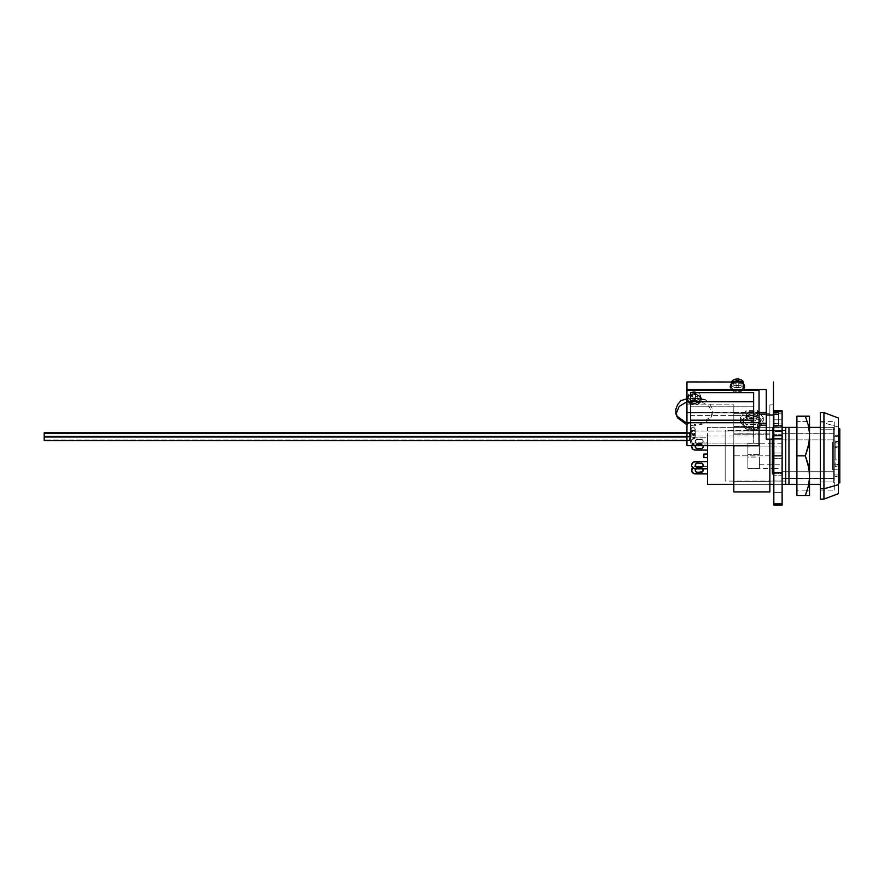 <?xml version="1.0" encoding="UTF-8"?>
<svg xmlns="http://www.w3.org/2000/svg" width="884" height="884" viewBox="0 0 884 884"><rect width="100%" height="100%" fill="white"/><g stroke="black" fill="none" stroke-linecap="round" stroke-linejoin="round"><path stroke-width="0.66" stroke-dasharray="4.42 3.31" d="M702.537 466.752L703.012 466.056L701.841 467.216L697.41 467.382L695.41 466.056L696.581 467.216L701.012 467.382L702.537 466.752L703.178 465.227A2.166 2.166 0 0 0 701.012 463.061A2.166 2.166 0 0 1 703.178 465.227L702.537 463.691M702.537 471.802L703.012 469.437A2.166 2.166 0 0 0 703.012 469.437L702.537 468.741L703.012 469.437M702.625 468.829A2.166 2.166 0 0 0 701.012 468.111A2.166 2.166 0 0 1 702.625 468.829M696.581 463.227L701.012 463.061L697.41 463.061A2.166 2.166 0 0 0 695.244 465.227A2.166 2.166 0 0 0 697.41 467.382L701.012 467.382L697.41 467.382A2.166 2.166 0 0 1 695.244 465.227A2.166 2.166 0 0 1 697.41 463.061L701.012 463.061L696.581 463.227L695.41 464.398M701.012 448.641L697.41 448.641A2.166 2.166 0 0 1 695.244 446.475A2.166 2.166 0 0 1 697.41 444.309L701.012 444.309L697.41 444.309A2.166 2.166 0 0 0 695.41 445.658A2.166 2.166 0 0 1 697.41 444.309A2.166 2.166 0 0 0 695.244 446.475A2.166 2.166 0 0 0 697.41 448.641L701.012 448.641A2.166 2.166 0 0 0 703.178 446.475A2.166 2.166 0 0 1 701.012 448.641L697.41 448.641L701.012 448.641A2.166 2.166 0 0 0 703.178 446.475L703.012 447.304L703.012 445.647L701.012 444.309L696.581 444.475L695.244 446.475L695.874 444.95L697.41 444.309L701.841 444.475L703.178 446.475L702.537 444.95L701.012 444.309L696.581 444.475L695.244 446.475L695.874 444.95L697.41 444.309L701.841 444.475L703.012 445.647A2.166 2.166 0 0 0 701.012 444.309A2.166 2.166 0 0 1 703.012 445.658L703.178 446.475A2.166 2.166 0 0 0 701.012 444.309A2.166 2.166 0 0 1 703.178 446.475L702.537 448.011M703.178 441.425A2.166 2.166 0 0 0 701.012 439.271A2.166 2.166 0 0 1 703.178 441.425L702.537 442.961L701.012 443.591L696.581 443.425L695.244 441.425L696.581 439.436L702.537 439.901L703.178 441.425L701.841 439.436L695.874 439.901L695.41 442.254L697.41 443.591L701.841 443.425L703.178 441.425A2.166 2.166 0 0 1 701.012 443.591A2.166 2.166 0 0 0 703.178 441.425M725.167 481.084L725.167 430.618L772.384 430.618L772.384 434.221L773.467 434.221L772.384 434.221L772.384 430.618L725.167 430.618L725.167 481.084L785.721 481.084L725.167 481.084L725.167 430.618L725.167 481.084M785.721 430.618L785.721 481.084L785.721 430.618L785.721 480.598L785.721 430.618L782.119 430.618L785.721 430.618M782.119 410.806L782.119 413.8L773.831 413.8L773.831 410.806L782.119 410.806L782.119 426.873L773.831 426.873L773.831 423.933L782.119 423.933L782.119 436.088L782.119 427.37L785.721 427.37L782.119 427.37L782.119 434.221L782.119 427.701L773.831 427.701L782.119 427.37L782.119 473.879L782.119 430.618L782.119 434.221L773.831 434.221L782.119 434.221L782.119 430.618L782.119 473.879L772.384 473.879L772.384 430.618L772.384 471.073M833.667 433.138L833.667 478.564L785.721 478.564L785.721 433.138L833.667 433.138L833.667 484.333L833.667 433.138L785.721 433.138L785.721 478.564L785.721 433.58L785.721 478.564L833.667 478.564L833.667 433.138M693.863 468.553L693.244 468.222A3.602 3.602 0 0 0 695.244 468.829A3.602 3.602 0 0 1 691.642 465.227L691.708 464.52L691.642 465.227A3.602 3.602 0 0 0 695.244 468.829L707.498 468.829L694.537 468.763L691.918 466.597L694.537 468.763L707.498 468.829L692.249 468.266L693.244 467.271L692.249 467.227L691.708 464.52L693.244 462.221L707.498 461.614L707.498 468.829L707.498 461.614L693.863 461.89L707.498 461.614L707.498 468.829L707.498 461.614L707.498 468.829L695.244 468.829L707.498 468.829L707.498 461.614L707.498 468.829L707.498 461.614L695.244 461.614L707.498 461.614M693.863 461.89A3.602 3.602 0 0 0 693.244 462.221L692.691 462.675A3.602 3.602 0 0 1 693.244 462.221L694.537 461.691A3.602 3.602 0 0 0 693.863 461.89L694.537 461.691A3.602 3.602 0 0 1 695.244 461.614A3.602 3.602 0 0 0 691.642 465.227A3.602 3.602 0 0 1 695.244 461.614M695.796 466.664L707.498 466.664L702.625 466.664L707.498 466.664L707.498 473.879L707.498 466.664L707.498 473.879L694.537 473.802L691.918 471.647M694.537 466.73L693.244 467.271L694.537 466.73M695.41 469.437L697.41 468.111L702.537 468.741L697.41 468.111L695.41 469.437M693.863 473.603L692.691 472.818A3.602 3.602 0 0 0 695.244 473.879L707.498 473.879L707.498 466.664L702.625 466.664M691.708 469.57A3.602 3.602 0 0 0 691.708 470.973L692.249 468.266M695.41 471.095L696.581 472.266M701.012 472.432L697.41 472.432L701.012 472.432A2.166 2.166 0 0 0 703.178 470.266M693.244 468.222L692.691 467.769A3.602 3.602 0 0 1 695.244 466.664A3.602 3.602 0 0 0 692.669 467.747A3.602 3.602 0 0 0 693.244 468.222M691.708 465.923A3.602 3.602 0 0 1 691.708 464.52L691.918 463.846M695.41 466.056L696.581 467.216M707.498 445.658L707.498 484.333L707.498 427.37L772.384 427.37L707.498 427.37L707.498 445.658M707.498 450.078L707.498 442.873L707.498 450.078L707.498 442.873L707.498 450.078L707.498 442.873L693.863 443.149L691.708 445.779L691.918 447.856L693.244 449.47L707.498 450.078L707.498 442.873L707.498 450.078L695.244 450.078L707.498 450.078L695.244 450.078L707.498 450.078L707.498 442.873L695.244 442.873A3.602 3.602 0 0 0 691.642 446.475L692.691 449.028L695.244 450.078L693.863 449.812A3.602 3.602 0 0 0 694.537 450.011M707.498 457.658L707.498 454.044L707.498 457.658L707.498 454.044L703.896 454.044L707.498 454.044L707.498 457.658L703.896 457.658L707.498 457.658M707.498 445.039L707.498 437.823L707.498 445.039L707.498 437.823L694.537 437.889L692.691 438.884L691.708 440.729L692.249 443.437L694.537 444.961L707.498 445.039L694.537 444.961L692.691 443.978L691.642 441.425L692.691 438.884L694.537 437.889L707.498 437.823L707.498 445.039M833.667 427.37L820.33 427.37L833.667 427.37L833.667 484.333L833.667 427.37L788.97 427.37L833.667 427.37M807.269 490.101L809.523 490.101L809.523 455.846L809.523 484.322L796.904 484.333L796.904 480.067L796.904 489.438L796.904 484.322L809.523 484.333L809.523 490.101L809.523 421.602L796.904 421.602L796.904 490.101L796.904 489.438L796.904 490.101L807.269 490.101L809.523 478.321L809.523 495.504L809.523 421.602L809.523 427.37L796.904 427.37L796.904 421.602L809.523 421.602L809.523 490.101L796.904 490.101L796.904 421.602L796.904 431.635L796.904 427.37L809.523 427.37L809.523 455.846L809.523 416.198L809.523 433.381L808.131 424.685L805.335 416.198L796.904 416.198L796.904 495.504L805.335 495.504L796.904 495.504L796.904 455.846L805.335 455.846L796.904 455.846L796.904 416.198L809.037 416.198M785.721 427.37L788.97 427.37L788.97 484.333L707.498 484.333L785.721 484.333L785.721 427.37L785.721 484.333L788.97 484.333L788.97 427.37L785.721 427.37M820.33 484.333L788.97 484.333L820.33 484.333M733.819 445.812L733.819 415.579L753.643 415.579L753.643 426.486L733.819 426.486L733.819 433.779L753.643 433.779L753.643 436.011L753.643 430.994L690.559 430.994L690.559 436.011L690.559 406.784L753.643 406.784L753.643 426.486L733.819 426.486L733.819 413.027L759.047 413.027L759.047 390.087L759.047 430.364L753.643 430.364L759.047 430.364L759.047 445.658L759.047 413.027L686.956 412.519L686.956 399.767A7.205 5.094 0 0 1 694.161 394.673A7.205 5.094 0 0 1 701.377 399.767L701.377 398.75A7.205 5.094 180 0 0 694.161 393.656A7.205 5.094 180 0 0 686.956 398.75L689.067 402.353L694.161 403.844L699.255 402.353L701.377 398.75L700.161 395.921L698.172 394.507L694.161 393.656L690.161 394.507L687.089 397.756L686.956 404.872L694.161 404.872L689.067 403.38L687.089 400.761L686.956 381.932L686.956 399.767L689.067 396.165L694.161 394.673L698.172 395.535L701.233 398.772L700.161 402.607L696.923 404.485L694.161 404.872A7.205 5.094 0 0 1 686.956 399.767L686.956 398.75A7.205 5.094 180 0 0 694.161 403.844A7.205 5.094 180 0 0 701.377 398.75L701.377 399.767A7.205 5.094 0 0 1 694.161 404.872L733.819 404.872L733.819 484.333L769.865 484.333L769.865 433.933L733.819 433.933L733.819 484.333L769.865 484.333L769.865 455.846L769.865 491.791M773.831 484.333L782.119 484.333L773.831 484.333M772.384 427.37L707.498 427.37L772.384 427.37L773.467 427.701L772.384 427.701L772.384 434.221L772.384 427.37L772.384 439.182L772.384 427.37M773.831 410.806L773.831 436.088L782.119 436.088L782.119 481.062L773.831 480.995L782.119 480.995L782.119 473.062L773.831 473.062L773.831 430.707L782.119 430.707L782.119 473.879L773.831 473.879M703.896 454.044L703.896 457.658L703.896 454.044M696.581 448.475L695.41 447.304M691.708 445.779L692.691 443.934L694.537 442.939L692.691 443.934L691.642 446.475L692.691 443.934L695.244 442.873A3.602 3.602 0 0 0 691.73 445.658A3.602 3.602 0 0 1 695.244 442.873A3.602 3.602 0 0 0 691.642 446.475A3.602 3.602 0 0 0 695.244 450.078A3.602 3.602 0 0 1 691.642 446.475A3.602 3.602 0 0 0 691.708 447.182L691.642 446.475A3.602 3.602 0 0 1 691.708 445.779M693.863 449.812A3.602 3.602 0 0 1 693.244 449.481L692.691 449.028A3.602 3.602 0 0 0 693.244 449.47L691.918 447.856M697.41 443.591A2.166 2.166 0 0 1 695.244 441.425A2.166 2.166 0 0 1 697.41 439.271A2.166 2.166 0 0 0 695.244 441.425A2.166 2.166 0 0 0 697.41 443.591L701.012 443.591L697.41 443.591M701.012 439.271L697.41 439.271L701.012 439.271M691.642 441.425A3.602 3.602 0 0 1 695.244 437.823A3.602 3.602 0 0 0 691.642 441.425A3.602 3.602 0 0 0 695.244 445.039A3.602 3.602 0 0 1 691.642 441.425M701.012 444.309L697.41 444.309L701.012 444.309M701.012 467.382L697.41 467.382L701.012 467.382A2.166 2.166 0 0 0 703.178 465.227A2.166 2.166 0 0 1 701.012 467.382A2.166 2.166 0 0 0 703.178 465.227M695.796 468.829A2.166 2.166 0 0 1 697.41 468.111A2.166 2.166 0 0 0 695.796 468.829M701.012 468.111L697.41 468.111L701.012 468.111M695.244 429.083L695.244 432.398A2.166 1.525 0 0 0 693.078 430.873A2.166 1.525 0 0 0 690.923 432.398A2.166 1.525 180 0 1 693.078 430.873A2.166 1.525 180 0 1 695.244 432.398A5.768 4.077 0 0 1 689.476 436.475L689.476 433.414A1.437 1.017 180 0 0 690.923 432.398A2.166 1.525 0 0 0 693.078 433.933A2.166 1.525 0 0 0 695.244 432.398L695.244 429.083L694.614 430.276L693.078 430.74L691.553 430.276L690.923 429.083L690.923 432.398A1.437 1.017 0 0 1 689.476 433.414L686.956 433.414L689.476 433.414L689.476 432.784L689.476 437.116L689.476 433.414L689.476 437.116L689.476 436.475L44.2 436.475L689.476 436.475A5.768 4.077 180 0 0 695.244 432.398A2.166 1.525 180 0 1 693.078 433.933A2.166 1.525 180 0 1 690.923 432.398L690.923 429.083L691.553 430.276L693.078 430.74L694.614 430.276L695.244 429.083L693.918 427.37L691.542 427.79L690.923 429.083L691.763 427.624L693.067 427.226L695.189 428.696M690.923 435.967A2.166 1.525 180 0 1 693.078 434.442A2.166 1.525 180 0 1 695.244 435.967A5.768 4.077 0 0 1 689.476 440.044L689.476 436.983A1.437 1.017 180 0 0 690.923 435.967A2.166 1.525 0 0 0 693.078 437.492A2.166 1.525 0 0 0 695.244 435.967L695.078 432.143L693.078 431.248L691.078 432.132L690.923 435.967A1.437 1.017 0 0 1 689.476 436.983L686.956 436.983L689.476 436.983L689.476 436.353L689.476 440.685L689.476 436.983L689.476 440.674L689.476 440.044L44.2 440.044L689.476 440.044A5.768 4.077 180 0 0 695.244 435.967A2.166 1.525 180 0 1 693.078 437.492A2.166 1.525 180 0 1 690.923 435.967L690.923 432.652L693.078 433.845L695.244 432.652L695.244 435.967A2.166 1.525 0 0 0 693.078 434.442A2.166 1.525 0 0 0 690.923 435.967L686.956 436.353M44.2 436.353L44.2 435.779M692.647 433.823L691.045 433.072L691.553 431.679L693.078 431.248L695.244 432.652M695.023 433.204L693.365 433.834M743.731 383.457L743.731 386.01A6.31 4.464 0 0 1 737.422 390.463A6.31 4.464 0 0 1 731.112 386.01L731.112 383.457A6.31 4.464 180 0 0 737.422 387.921A6.31 4.464 180 0 0 743.731 383.457A6.31 4.464 0 0 1 737.422 387.921A6.31 4.464 0 0 1 731.112 383.457A13.348 9.437 180 0 1 733.819 382.849L733.819 383.844L736.074 383.645L736.074 385.435L738.77 385.435L738.77 383.645L741.024 383.844L741.024 382.849A13.348 9.437 180 0 1 743.731 383.457A13.348 9.437 0 0 0 741.024 382.849L741.024 381.932L738.77 381.733L738.77 380.341L737.422 380.308L736.074 380.341L736.074 381.733L733.819 381.932L733.819 382.849A13.348 9.437 0 0 0 731.112 383.457L731.587 387.711L732.958 389.159L736.195 390.385L741.886 389.159L743.731 386.01L741.886 382.849L737.422 381.545L732.958 382.849L731.112 386.01A6.31 4.464 0 0 1 737.422 381.545A6.31 4.464 0 0 1 743.731 386.01L743.731 383.457A6.31 4.464 180 0 0 743.345 381.932M738.825 382.021L742.516 383.424L744.494 386.032L744.085 388.982L741.422 391.269L737.422 392.12L733.411 391.269L730.759 388.982L730.206 386.01A7.205 5.094 180 0 0 737.422 391.104A7.205 5.094 180 0 0 744.626 386.01L744.626 387.026A7.205 5.094 0 0 1 737.422 392.12A7.205 5.094 0 0 1 730.206 387.026L731.422 384.197L736.018 382.021M700.471 396.198L700.471 398.75A6.31 4.464 0 0 1 694.161 403.214A6.31 4.464 0 0 1 687.851 398.75L687.851 396.198A6.31 4.464 180 0 0 694.161 400.662A6.31 4.464 180 0 0 700.471 396.198A6.31 4.464 180 0 0 694.161 391.745A6.31 4.464 180 0 0 687.851 396.198L687.851 398.75L688.912 396.275L690.658 395.037L695.388 394.374L699.41 396.275L700.471 398.75L698.625 401.911L694.161 403.214L689.697 401.911L687.851 398.75A6.31 4.464 0 0 1 694.161 394.286A6.31 4.464 0 0 1 700.471 398.75L700.471 396.198M746.439 417.613L746.439 415.06A5.403 3.823 180 0 0 751.842 418.894A5.403 3.823 180 0 0 757.245 415.06L757.245 417.613A5.403 3.823 0 0 1 751.842 421.436A5.403 3.823 0 0 1 746.439 417.613L748.019 420.32L751.842 421.436L755.665 420.32L757.245 417.613L755.665 414.905L751.842 413.789L748.019 414.905L746.439 417.613A5.403 3.823 0 0 1 751.842 413.789A5.403 3.823 0 0 1 757.245 417.613L757.245 415.06L756.339 417.193L754.848 418.243L749.776 418.596L747.345 417.193L746.439 415.06L748.019 412.364L751.842 411.237L755.665 412.364L757.245 415.06A5.403 3.823 180 0 0 751.842 411.237A5.403 3.823 180 0 0 746.439 415.06L746.439 417.613M742.825 423.988L742.825 422.198A9.017 6.376 180 0 0 751.842 428.574A9.017 6.376 180 0 0 760.848 422.198L760.848 423.988A9.017 6.376 0 0 1 751.842 430.364A9.017 6.376 0 0 1 742.825 423.988L743.51 421.546L745.466 419.48L751.842 417.613L758.218 419.48L760.163 421.546L760.848 423.988L760.163 426.431L758.218 428.497L751.842 430.364L745.466 428.497L743.51 426.431L742.825 423.988A9.017 6.376 0 0 1 751.842 417.613A9.017 6.376 0 0 1 760.848 423.988L760.848 422.198A9.017 6.376 180 0 0 751.842 415.834A9.017 6.376 180 0 0 742.825 422.198L742.825 423.988M778.517 423.348L773.831 423.348L778.517 423.348L778.517 425.193L778.517 412.585L778.517 423.348M773.467 414.43L778.517 414.43L773.467 414.43L773.467 425.193L773.467 414.43M766.262 414.43L766.262 425.193L766.262 412.585L766.262 425.193L766.262 412.585L766.262 414.43L759.047 414.43L766.262 414.43M733.819 445.658L733.819 433.779L753.643 434.232L753.643 430.364L753.643 443.105L753.643 420.165L753.643 443.105L690.559 443.105L690.559 420.165L690.559 430.994L753.643 430.994L753.643 401.767L753.643 406.784L690.559 406.784L690.559 401.767L690.559 435.79L690.559 415.579L733.819 415.579L733.819 412.519L759.047 412.519L733.819 412.519L733.819 404.872L733.819 413.789L769.865 413.789L733.819 413.789L733.819 434.188L769.865 434.188L769.865 484.333L733.819 484.333L769.865 484.333L733.819 484.333L733.819 455.846L733.819 491.88L733.819 481.338L769.865 481.338L769.865 491.902M701.465 401.767L709.156 406.43L712.018 413.292L710.869 417.756L704.316 423.679L694.161 425.922L694.161 424.53L700.669 423.834L711.532 416.154L712.758 411.38L712.427 409.005L709.52 402.839L704.99 399.623M710.869 417.756L712.427 413.845M686.956 423.436L694.161 424.53L694.161 425.922L686.956 424.85M675.895 413.845L676.801 416.154M690.736 398.507L686.956 399.159M686.956 401.734L690.559 400.927M741.422 381.766L744.085 384.054L744.494 387.004L742.516 389.612L737.422 391.104L733.411 390.242L730.35 387.004L730.759 384.054L733.411 381.766M769.865 413.789L769.865 404.872L773.467 404.872L773.467 381.932L773.467 430.364L769.865 430.364L769.865 404.872L769.865 434.188L769.865 413.789L733.819 413.789L769.865 413.789M753.643 419.016L753.643 392.629L753.643 415.579L690.559 415.579L690.559 426.486L690.559 401.767L690.559 419.016M766.262 412.519L766.262 389.579L766.262 412.519M686.956 412.519L686.956 445.658L686.956 390.087L686.956 412.519L733.819 412.519L733.819 404.872L686.956 404.872L686.956 412.519M769.865 439.182L769.865 404.872L773.467 404.872L773.467 430.364L769.865 430.364L769.865 439.182M766.262 439.182L766.262 430.364L766.262 439.182M769.865 434.188L733.819 434.188L733.819 446.928L769.865 446.928L769.865 434.188M769.865 446.928L733.819 446.928L733.819 455.846L769.865 455.846L769.865 446.928M769.865 455.846L733.819 455.846L733.819 481.338L769.865 481.338L769.865 455.846M733.819 433.933L769.865 433.933L769.865 427.37L733.819 427.37L733.819 433.933M769.865 427.37L733.819 427.37L769.865 427.37L769.865 484.333L733.819 484.333L733.819 427.37L769.865 427.37M773.467 439.182L773.467 430.364L773.467 439.182M759.047 424.132L759.047 425.193L759.047 424.132M733.819 413.027L686.956 413.027L733.819 413.027M690.559 420.165L690.559 443.105L753.643 443.105L753.643 420.165M690.559 392.629L690.559 415.579L690.559 392.629M690.559 434.232L690.559 426.486L690.559 434.232M763.29 422.198L757.566 429.215L746.118 429.215L740.394 422.198L746.118 415.193L757.566 415.193L763.29 422.198L757.566 415.193L757.566 410.607L763.29 417.613L757.566 424.629L746.118 424.629L740.394 417.613L746.118 410.607L757.566 410.607L763.29 417.613L763.29 422.198L763.29 417.613L757.566 424.629L757.566 429.215L763.29 422.198M742.825 422.198L743.51 424.64L745.466 426.707L751.842 428.574L758.218 426.707L760.163 424.64L760.848 422.198L760.163 419.767L758.218 417.701L751.842 415.834L745.466 417.701L743.51 419.767L742.825 422.198M757.566 429.215L757.566 424.629L746.118 424.629L746.118 429.215L757.566 429.215M746.118 429.215L746.118 424.629L740.394 417.613L740.394 422.198L746.118 429.215M740.394 422.198L740.394 417.613L746.118 410.607L746.118 415.193L740.394 422.198M746.118 415.193L746.118 410.607L757.566 410.607L757.566 415.193L746.118 415.193M733.09 381.932A7.205 5.094 180 0 0 730.206 386.01L730.206 387.026M744.626 387.026L744.626 386.01A7.205 5.094 180 0 0 741.742 381.932M731.499 381.932A6.31 4.464 180 0 0 731.112 383.457M741.024 383.844L738.77 383.645L738.77 385.689L741.024 385.689L741.024 383.778L738.77 383.778L738.77 382.186L736.074 382.186L736.074 383.778L733.819 383.778L733.819 385.689L736.074 385.689L736.074 387.28L738.77 387.28L738.77 383.645L738.77 387.28L738.77 385.435L737.422 385.402L736.074 385.435L736.074 387.28L736.074 383.645L736.074 385.689L736.074 383.645L733.819 383.844L733.819 385.689L733.819 381.932L733.819 383.778L733.819 381.932L736.074 381.733L736.074 383.778L736.074 380.341L736.074 382.186L736.074 380.341L738.77 380.341L738.77 383.778L738.77 381.733L741.024 381.932L741.024 383.844M741.024 385.689L738.77 385.689L738.77 387.28L736.074 387.28L736.074 385.689L733.819 385.689L733.819 383.778L736.074 383.778L736.074 382.186L738.77 382.186L738.77 383.778L741.024 383.778L741.024 385.689M697.763 396.673A18.896 13.359 0 0 0 695.509 396.463L695.509 398.43L697.763 398.43L697.763 396.518L695.509 396.518L695.509 394.927L692.813 394.927L692.813 396.518L690.559 396.518L690.559 398.43L692.813 398.43L692.813 400.021L695.509 400.021L695.509 396.463L695.509 398.264A18.597 13.149 0 0 0 694.161 398.231A18.597 13.149 0 0 0 692.813 398.264L692.813 396.463A18.896 13.359 0 0 0 690.559 396.673L690.559 394.761A18.896 13.359 180 0 1 692.813 394.551L692.813 393.17A18.597 13.149 180 0 1 694.161 393.137A18.597 13.149 180 0 1 695.509 393.17L695.509 394.551A18.896 13.359 180 0 1 697.763 394.761L697.763 396.673M697.763 398.43L695.509 398.43L695.509 400.021L692.813 400.021L692.813 398.43L690.559 398.43L690.559 396.518L692.813 396.518L692.813 394.927L695.509 394.927L695.509 396.518L697.763 396.518L697.763 398.43M773.831 438.464L782.119 438.994L773.831 438.464L773.831 505.007L773.831 503.792L782.119 503.792L782.119 505.007L782.119 492.399L782.119 503.792L773.831 503.792L773.831 492.399L782.119 492.399L782.119 475.769L782.119 492.399L773.831 492.399L773.831 475.769L782.119 475.769L782.119 472.343L782.119 475.769L773.831 475.769L773.831 438.464L782.119 438.464L782.119 473.238L782.119 438.464L782.119 439.238L773.831 439.238L773.831 438.464L782.119 438.464M773.831 426.596L773.831 425.082L782.119 425.082L782.119 426.607L782.119 413.8L773.831 413.8L773.831 419.812L782.119 419.812L773.831 419.812L773.831 425.768L782.119 425.768L773.831 425.768L773.831 426.607L782.119 426.607M773.831 436.088L773.831 480.995L773.831 472.354L782.119 472.354L782.119 473.062L782.119 472.354L773.831 472.343L773.831 473.062L782.119 473.062L782.119 480.995L782.119 433.315L782.119 478.377L782.119 471.78L833.667 471.78L833.667 478.377L833.667 439.923L782.119 439.923L782.119 433.757L782.119 443.337L782.119 439.923L833.667 439.923L833.667 433.315L833.667 482.885L833.667 474.973L839.8 474.973L839.8 482.885L839.8 474.973L833.667 474.973L833.667 428.817L833.667 436.729L838.364 436.729L833.667 436.729L833.667 428.817L833.667 482.885L833.667 433.315L833.667 471.78L782.119 471.78L782.119 443.337L782.119 478.377L782.119 430.707L773.831 430.707L773.831 436.088L782.119 436.088L782.119 426.873L773.831 426.873L773.831 431.403L782.119 431.403L773.831 431.403L773.831 435.37L782.119 435.37L773.831 435.37L773.831 436.088M782.119 425.082L782.119 423.922L773.831 423.922L773.831 425.082L782.119 425.082M782.119 456.166L782.119 453.028L773.831 453.028L773.831 456.166L782.119 456.166L782.119 472.465L773.831 472.465L773.831 473.238L782.119 472.697L782.119 458.663L773.831 458.663L773.831 455.525L782.119 455.525L782.119 439.238L773.831 439.238L773.831 455.525L782.119 455.525L782.119 458.663L773.831 458.663L773.831 472.697L782.119 473.238L782.119 472.465L773.831 472.465L773.831 456.166L782.119 456.166M782.119 438.994L782.119 453.028L773.831 453.028L773.831 438.994L782.119 438.994M747.875 468.409L759.411 468.409L759.411 464.774L782.119 464.774L782.119 468.465L782.119 446.928L773.831 446.928L782.119 446.928L782.119 443.238L782.119 468.465L782.119 448.84L782.119 464.774L759.411 464.774L759.411 457.05L747.875 457.05L747.875 443.238L759.411 443.293L759.411 454.641L747.875 454.641L747.875 468.465L747.875 443.293L747.875 468.409L759.411 468.409L759.411 457.05L747.875 457.05L747.875 468.409M772.384 446.928L759.411 446.928L772.384 446.928M839.8 428.817L839.8 474.973L839.8 428.817M839.8 459.271L839.8 441.956L839.8 459.271L835.159 460.122L835.159 442.652L839.8 443.503L839.8 441.956L832.595 441.956L832.595 464.896L839.8 464.896L839.8 442.144L839.8 443.503L835.159 442.652L835.159 440.994L835.159 460.122L835.159 440.983L835.159 460.122L839.8 459.271M835.159 447.492L835.159 464.973L839.8 464.122L839.8 469.747L832.595 469.747L832.595 446.796L839.8 446.796L839.8 448.343L835.159 447.492L839.8 448.343L839.8 465.481L839.8 464.122L835.159 464.973L835.159 466.63L835.159 447.492M747.875 443.293L759.411 443.293L759.411 454.641L747.875 454.641L747.875 443.293M759.411 454.641L759.411 443.293L759.411 454.641M759.411 457.05L759.411 468.409L759.411 457.05M839.8 464.896L832.595 464.896L832.595 469.747L839.8 469.747L839.8 464.896M839.8 446.796L832.595 446.796L832.595 441.956L839.8 441.956L839.8 446.796M832.595 469.747L832.595 441.956L832.595 469.747M838.364 417.999L838.364 427.027L823.943 422.906L820.33 422.906L820.33 421.712L820.33 490.101L820.33 429.768L834.75 429.768L834.75 490.101L834.75 481.935L820.33 481.935L834.75 481.935L834.75 421.602L834.75 429.768L820.33 429.768L820.33 421.602L820.33 481.935L820.33 412.596M834.75 476.443L834.75 435.259L838.364 435.259L838.364 482.885L838.364 476.443L834.75 476.443L838.364 476.443L838.364 482.797L838.364 428.817L838.364 435.259L834.75 435.259L834.75 428.817L834.75 476.443M820.33 499.106L820.33 422.906L823.943 422.906L823.943 412.596L823.943 499.106L823.943 422.906L838.364 427.027L838.364 493.703M838.364 418.121L838.364 493.581M820.33 498.974L820.33 412.883M806.838 491.427L809.026 482.708L809.523 473.028L808.131 464.332L805.335 455.846L809.026 443.061L809.523 433.381L808.131 424.685L805.335 416.198L808.142 416.198M809.026 495.504L805.335 495.504M796.904 480.067L796.904 431.635L796.904 480.067M809.523 438.674L809.523 473.028L808.131 464.332L805.335 455.846L808.131 447.381L809.523 438.674M690.923 432.398L686.956 432.784M44.2 437.116L689.476 437.116C696.006 435.282 693.653 435.956 695.244 432.398M686.956 440.685L689.476 440.685C696.006 438.851 693.653 439.525 695.244 435.967M778.517 425.193L773.467 425.193M690.559 436.011L753.643 436.011M778.517 412.585L773.467 412.585M782.119 481.062L773.831 481.062M782.119 423.922L773.831 423.922M782.119 430.641L773.831 430.641M782.119 472.343L773.831 472.343M782.119 473.238L773.831 473.238M747.875 468.465L772.384 468.465M773.831 468.465L782.119 468.465M833.667 478.377L782.119 478.377M834.75 482.885L833.667 482.885M834.75 428.817L833.667 428.817M833.667 433.315L782.119 433.315M782.119 443.238L773.831 443.238M772.384 443.238L747.875 443.238M835.159 440.983L839.8 442.144M835.159 466.63L839.8 465.481M820.33 490.101L834.75 490.101M820.33 421.602L834.75 421.602"/><path stroke-width="1.33" d="M702.537 468.741L703.178 470.266A2.166 2.166 0 0 0 702.625 468.829A2.166 2.166 0 0 1 703.178 470.266L701.841 472.266L696.581 472.266L695.41 471.095L695.874 468.741M703.178 465.227A2.166 2.166 0 0 0 701.012 463.061A2.166 2.166 0 0 1 703.178 465.227L702.537 466.752L701.012 467.382L696.581 467.216L695.244 465.227L695.41 466.056L695.874 463.691L697.41 463.061L701.841 463.227L701.012 463.061L702.537 463.691L703.178 465.227A2.166 2.166 0 0 1 701.012 467.382L702.537 466.752M702.537 448.011L701.012 448.641L702.537 448.011L703.178 446.475A2.166 2.166 0 0 0 703.012 445.658A2.166 2.166 0 0 1 703.178 446.475L703.012 445.647M691.708 465.923L692.691 467.769L691.708 470.973L693.863 473.603L707.498 473.879L695.244 473.879A3.602 3.602 0 0 1 691.642 470.266A3.602 3.602 0 0 0 691.642 470.277A3.602 3.602 0 0 1 692.669 467.747L695.244 468.829L707.498 468.829L695.244 468.829A3.602 3.602 0 0 1 691.642 465.227L691.708 465.923A3.602 3.602 0 0 0 692.691 467.769A3.602 3.602 0 0 0 691.708 469.57M693.863 461.89L692.249 463.216L691.642 465.227A3.602 3.602 0 0 1 695.244 461.614L692.691 462.675A3.602 3.602 0 0 0 691.708 464.52L691.918 463.846M702.625 466.664L695.796 466.664M693.863 473.603L692.691 472.818A3.602 3.602 0 0 1 691.708 470.973L691.918 471.647M695.41 469.437L695.41 471.095M696.581 472.266L697.41 472.432A2.166 2.166 0 0 1 695.796 468.829A2.166 2.166 0 0 0 697.41 472.432L702.537 471.802M707.498 461.614L695.244 461.614M696.581 463.227L697.41 463.061A2.166 2.166 0 0 0 695.244 465.227L695.41 466.056M693.863 468.553L692.691 467.769M695.41 464.398L695.244 465.227A2.166 2.166 0 0 0 697.41 467.382A2.166 2.166 0 0 1 695.244 465.227A2.166 2.166 0 0 1 697.41 463.061L702.537 463.691M696.581 467.216L701.012 467.382M707.498 484.333L707.498 445.658L707.498 484.333L733.819 484.333L707.498 484.333M820.33 427.37L809.523 427.37L820.33 427.37M796.904 427.37L782.119 427.37L785.721 427.37L785.721 484.333L796.904 484.333L788.97 484.333L788.97 427.37L788.97 484.333L785.721 484.333L785.721 427.37L796.904 427.37M809.523 484.333L820.33 484.333L809.523 484.333M769.865 484.333L773.831 484.333L769.865 484.333M782.119 484.333L785.721 484.333L782.119 484.333M772.384 471.073L772.384 473.879L773.831 473.879L772.384 473.879L772.384 439.182M773.831 473.879L772.384 473.879L772.384 438.177M707.498 454.044L703.896 454.044L707.498 454.044M703.896 457.658L707.498 457.658L703.896 457.658L703.896 454.044L703.896 457.658M691.918 445.094L691.642 446.475A3.602 3.602 0 0 1 691.73 445.658A3.602 3.602 0 0 0 691.708 445.779M691.918 447.856L691.708 447.182A3.602 3.602 0 0 0 692.691 449.028L693.244 449.47A3.602 3.602 0 0 0 693.244 449.481L694.537 450.011L692.691 449.028L691.642 446.475A3.602 3.602 0 0 0 695.244 450.078L707.498 450.078L694.537 450.011A3.602 3.602 0 0 0 695.244 450.078L707.498 450.078M695.41 447.304L695.41 445.647L695.41 447.304L696.581 448.475L701.841 448.475L697.41 448.641A2.166 2.166 0 0 1 695.41 445.658L695.244 446.475L695.41 445.647A2.166 2.166 0 0 0 695.244 446.475L695.41 447.304L695.244 446.475A2.166 2.166 0 0 0 697.41 448.641L696.581 448.475M693.863 449.812L694.537 450.011M703.178 446.475A2.166 2.166 0 0 1 701.012 448.641M703.178 470.266A2.166 2.166 0 0 1 701.012 472.432M44.2 436.475L44.2 432.784L44.2 433.414L686.956 433.414L44.2 433.414L44.2 440.519M686.956 436.983L44.2 436.983L686.956 436.983M766.262 423.348L759.047 423.348L766.262 423.348M704.99 399.623L694.161 398.231L694.161 400.662L701.465 401.767M690.559 419.016L690.559 420.165L753.643 420.165L753.643 403.546L753.643 419.016M690.559 403.546L690.559 392.629L753.643 392.629L753.643 403.546L753.643 392.629L690.559 392.629L690.559 403.546M676.724 415.999L687.653 423.834M687.653 399.27L685.211 399.203L680.835 400.761L677.719 404.496L675.895 409.005L675.895 413.845L677.453 417.756L676.304 413.292L679.199 406.397L686.956 401.734M690.559 400.927L694.161 400.662L694.161 398.231L690.559 398.54M686.956 424.85L677.453 417.756M731.499 381.932A6.31 4.464 0 0 1 737.422 378.993A6.31 4.464 0 0 1 743.345 381.932A6.31 4.464 180 0 0 737.422 378.993A6.31 4.464 180 0 0 731.499 381.932M732.328 382.396L737.422 380.905L742.516 382.396M736.018 382.021L686.956 381.932L686.956 389.579L766.262 389.579L766.262 415.06L773.467 415.06L773.467 439.182L773.467 381.932L773.467 415.06L766.262 415.06L766.262 439.182L769.865 439.182L766.262 439.182L766.262 389.579L686.956 389.579L686.956 381.932L738.825 382.021M690.559 420.165L690.559 411.292L690.559 420.165L753.643 420.165M759.047 412.519L766.262 412.519L759.047 412.519M766.262 430.364L759.047 430.364L766.262 430.364M686.956 390.087L759.047 390.087L759.047 445.658L759.047 422.718L686.956 422.718L686.956 445.658L759.047 445.658L686.956 445.658L686.956 390.087L686.956 422.718L759.047 422.718L759.047 390.087L686.956 390.087M733.819 491.88L733.819 445.658L733.819 491.902L769.865 491.902L769.865 439.182L773.467 439.182L769.865 439.182L769.865 491.791M730.206 387.026A7.205 5.094 0 0 1 737.422 381.932A7.205 5.094 0 0 1 744.626 387.026M741.742 381.932A7.205 5.094 180 0 0 733.09 381.932M44.2 440.044L44.2 436.353L686.956 436.353M773.831 505.007L773.831 410.795L773.831 505.007L782.119 505.007L782.119 410.806L773.831 410.806L782.119 410.795L782.119 411.723L773.831 411.723L782.119 411.723L782.119 503.891L773.831 503.891L782.119 503.891L782.119 505.007M773.831 446.928L772.384 446.928L773.831 446.928M839.8 428.817L839.8 482.885L839.8 436.729L838.364 436.729L839.8 436.729L839.8 428.817L838.364 428.817M823.943 488.797L838.364 484.675L838.364 417.999L823.943 412.596L823.943 488.797L823.943 412.596L820.33 412.596L820.33 488.797L823.943 488.797L820.33 488.797L820.33 499.106L823.943 499.106L823.943 488.797L823.943 499.106L838.364 493.703L838.364 484.675L823.943 488.797M838.364 493.581L838.364 418.121M820.33 412.883L820.33 498.974M807.269 490.101L805.335 495.504L796.904 495.504L796.904 416.198L805.335 416.198L796.904 416.198L796.904 455.846L805.335 455.846L796.904 455.846L796.904 495.504L809.523 495.504L805.335 495.504L806.838 491.427M805.368 416.276L809.523 416.198L805.335 416.198L808.131 424.674L809.523 433.381L809.523 416.198L809.523 495.504L809.523 478.321L808.131 487.018L805.335 495.504L808.131 495.504M805.335 416.198L808.131 424.674L809.523 433.381L809.026 443.05L805.335 455.846L809.026 468.642L809.523 478.321L808.131 487.018L805.335 495.504M809.523 473.028L809.523 438.674L808.131 447.37L805.335 455.846L808.131 464.321L809.523 473.028M44.2 440.685L686.956 440.685M766.262 425.193L759.047 425.193M753.643 401.767L690.559 401.767M766.262 412.585L759.047 412.585M44.2 432.784L686.956 432.784M772.384 468.465L773.831 468.465M839.8 482.885L838.364 482.885M773.831 443.238L772.384 443.238"/></g></svg>
